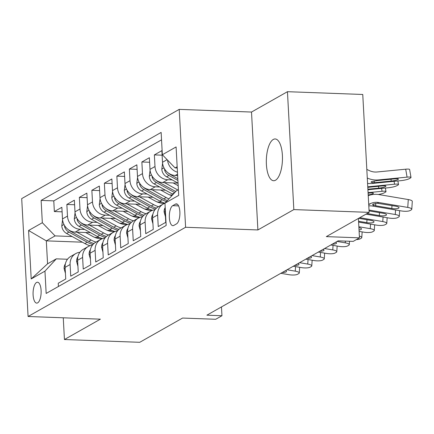<?xml version="1.0" encoding="UTF-8"?>
<svg xmlns="http://www.w3.org/2000/svg" width="434" height="434" viewBox="0 0 434 434"><rect width="100%" height="100%" fill="white"/><g stroke="black" fill="none" stroke-linecap="round" stroke-linejoin="round"><path stroke-width="0.65" d="M275.498 180.235A20.903 8.045 -87.9 0 0 282.469 157.71A20.903 8.045 -87.9 0 0 275.167 138.956A20.903 8.045 -87.9 0 0 273.29 139.45A20.903 8.045 -87.9 0 0 266.319 161.974A20.903 8.045 -87.9 0 0 273.621 180.728A20.903 8.045 -87.9 0 0 275.498 180.235M37.655 302.861A10.449 4.02 -87.9 0 0 41.138 291.599A10.449 4.02 -87.9 0 0 37.487 282.225A10.449 4.02 -87.9 0 0 36.548 282.469A10.449 4.02 -87.9 0 0 33.065 293.731A10.449 4.02 -87.9 0 0 36.716 303.111A10.449 4.02 -87.9 0 0 37.655 302.861M179.215 109.379L21.7 198.604L28.085 316.494L185.6 227.27L179.215 109.379L251.508 112.048L257.894 229.944L293.834 209.584L287.449 91.693L251.508 112.048M287.449 91.693L362.759 94.476L369.144 212.367L326.325 236.622L359.461 237.848L358.408 218.448M63.261 317.796L64.438 339.524L139.743 342.307L182.562 318.057L215.698 319.283L221.948 315.74L221.47 306.925M293.834 209.584L369.144 212.367M58.416 286.505L58.237 283.239L65.74 278.991L65.105 267.36L70.107 264.528A13.063 11.734 -119.5 0 1 75.717 253.608A13.063 11.734 -119.5 0 1 79.921 252.279M70.107 264.528L70.737 276.16L78.239 271.912L77.61 260.281L82.612 257.449A13.063 11.734 -119.5 0 1 88.221 246.523A13.063 11.734 -119.5 0 1 92.42 245.194M82.612 257.449L83.241 269.075L90.739 264.827L90.109 253.196L95.111 250.364A13.063 11.734 -119.5 0 1 100.721 239.443A13.063 11.734 -119.5 0 1 104.919 238.114M95.111 250.364L95.74 261.995L103.243 257.747L102.614 246.116L107.61 243.284A13.063 11.734 -119.5 0 1 113.225 232.364A13.063 11.734 -119.5 0 1 117.424 231.034M107.61 243.284L108.24 254.915L115.742 250.668L115.113 239.036L120.115 236.204A13.063 11.734 -119.5 0 1 125.724 225.284A13.063 11.734 -119.5 0 1 129.923 223.955M120.115 236.204L120.744 247.836L128.242 243.582L127.612 231.957L132.614 229.119A13.063 11.734 -119.5 0 1 138.224 218.199A13.063 11.734 -119.5 0 1 142.428 216.87M132.614 229.119L133.243 240.751L140.746 236.503L140.117 224.872L145.119 222.04A13.063 11.734 -119.5 0 1 150.728 211.119A13.063 11.734 -119.5 0 1 154.927 209.79M145.119 222.04L145.748 233.671L153.245 229.423L152.616 217.792L157.618 214.96A13.063 11.734 -119.5 0 1 163.227 204.04A13.063 11.734 -119.5 0 1 164.974 203.248M157.618 214.96L158.247 226.591L165.75 222.338L165.121 210.712A13.063 11.734 -119.5 0 1 165.235 208.092M177.647 175.558L175.233 175.472A13.063 11.734 -119.5 0 1 162.495 162.278L161.866 150.647L154.363 154.9L162.11 155.182M178 183.115L162.734 182.551A13.063 11.734 60.5 0 1 149.996 169.358L149.367 157.732L141.864 161.98L149.611 162.267M165.5 190.195L150.235 189.631A13.063 11.734 60.5 0 1 137.491 176.443L136.862 164.811L129.365 169.059L137.106 169.347M152.996 197.28L137.73 196.716A13.063 11.734 60.5 0 1 124.992 183.522L124.363 171.891L116.86 176.139L124.607 176.426M140.497 204.36L125.231 203.796A13.063 11.734 60.5 0 1 112.493 190.602L111.858 178.976L104.361 183.224L112.108 183.511M127.997 211.439L112.726 210.875A13.063 11.734 60.5 0 1 99.988 197.687L99.359 186.056L91.856 190.304L99.603 190.591M115.493 218.519L100.227 217.955A13.063 11.734 60.5 0 1 87.489 204.767L86.86 193.135L79.357 197.383L87.104 197.671M102.994 225.604L87.728 225.04A13.063 11.734 60.5 0 1 74.984 211.846L74.355 200.215L66.858 204.468L74.605 204.75M359.461 237.848L353.211 241.385L338.151 240.832L206.888 315.182L221.948 315.74M175.455 204.116L172.705 205.673A10.123 3.895 -87.9 0 0 169.331 216.588A10.123 3.895 -87.9 0 0 172.868 225.669A10.123 3.895 -87.9 0 0 173.774 225.43L176.524 223.873A10.123 3.895 -87.9 0 0 179.904 212.964A10.123 3.895 -87.9 0 0 176.367 203.877A10.123 3.895 -87.9 0 0 175.455 204.116L177.256 204.186M82.379 242.188L46.319 240.859L47.566 263.801L56.317 258.843L44.957 271.142L46.161 293.444L166.173 225.468L164.969 203.161L176.329 190.862L178.412 189.68M44.957 271.142L31.205 278.932L28.579 230.497L42.331 222.713L41.127 200.405L161.139 132.424L162.343 154.732L176.096 146.942L178.721 195.371L164.969 203.161M112.021 230.465L107.187 230.286M84.641 229.45L80.225 229.288A13.063 11.734 -119.5 0 1 67.487 216.094L66.858 204.468M90.494 232.684L75.223 232.119L80.225 229.288M124.52 223.38L119.686 223.201M97.145 222.371L92.724 222.208A13.063 11.734 -119.5 0 1 79.986 209.014L79.357 197.383M137.019 216.3L132.191 216.121M109.645 215.286L105.229 215.123A13.063 11.734 -119.5 0 1 92.491 201.935L91.856 190.304M149.524 209.221L144.69 209.042M122.144 208.206L117.728 208.043A13.063 11.734 -119.5 0 1 104.99 194.855L104.361 183.224M162.023 202.136L157.189 201.956M134.648 201.126L130.233 200.964A13.063 11.734 -119.5 0 1 117.489 187.77L116.86 176.139M172.52 194.98L169.694 194.877M147.148 194.041L142.732 193.879A13.063 11.734 -119.5 0 1 129.994 180.69L129.365 169.059M159.647 186.962L155.231 186.799A13.063 11.734 -119.5 0 1 142.493 173.611L141.864 161.98M172.152 179.882L167.736 179.719A13.063 11.734 -119.5 0 1 154.992 166.526L154.363 154.9M177.463 172.2A13.063 11.734 -119.5 0 1 167.551 160.119M161.54 139.835L53.778 200.871L54.353 211.548L62.1 211.835M75.223 232.119A13.063 11.734 60.5 0 1 62.485 218.931L61.856 207.3L54.353 211.548M56.317 258.843L67.498 259.255M177.17 166.737L175.086 167.92L162.343 154.732M177.235 168.001L175.086 167.92M257.894 229.944L185.6 227.27M64.438 339.524L100.379 319.169L28.085 316.494M99.516 237.544L94.683 237.365M72.142 236.53L55.075 235.901L46.319 240.859L28.579 230.497M163.227 204.04L158.226 206.872A13.063 11.734 60.5 0 0 152.616 217.792M150.728 211.119L145.726 213.951A13.063 11.734 60.5 0 0 140.117 224.872M138.224 218.199L133.227 221.031A13.063 11.734 60.5 0 0 127.612 231.957M125.724 225.284L120.723 228.116A13.063 11.734 60.5 0 0 115.113 239.036M113.225 232.364L108.223 235.195A13.063 11.734 60.5 0 0 102.614 246.116M100.721 239.443L95.719 242.275A13.063 11.734 60.5 0 0 90.109 253.196M88.221 246.523L83.219 249.36A13.063 11.734 60.5 0 0 77.61 260.281M53.778 200.871L41.127 200.405M42.331 222.713L55.075 235.901M75.717 253.608L70.72 256.44A13.063 11.734 60.5 0 0 65.105 267.36M31.205 278.932L47.566 263.801M368.71 204.327L370.989 203.362A16.329 14.664 -119.5 0 1 378.714 202.504L407.765 207.425L408.28 199.553A6.532 1.698 3.8 0 1 412.3 201.398L411.785 209.269A6.532 1.698 -176.2 0 0 407.765 207.425M368.238 195.68A24.494 21.998 -119.5 0 1 379.229 194.633L408.28 199.553M368.791 205.895A16.329 14.664 -119.5 0 1 372.464 206.042L401.515 210.962A6.532 1.698 -176.2 0 0 410.038 210.566L411.286 209.861A6.532 1.698 -176.2 0 0 411.785 209.269M375.578 203.34L375.822 205.787L372.562 204.522L372.958 204.067L377.368 203.264L395.803 206.226A5.224 1.356 3.8 0 1 399.02 207.702A5.224 1.356 3.8 0 1 398.618 208.174A5.224 1.356 3.8 0 1 391.804 208.494L391.994 205.58M375.822 205.787L391.804 208.494M176.866 167.985A8.653 7.774 60.5 0 0 177.256 168.381M367.576 183.403A24.494 21.998 60.5 0 0 372.182 183.457L400.815 180.669A6.532 1.063 170.2 0 0 409.251 178.678L410.499 177.967A6.532 1.063 170.2 0 0 411.003 177.435A6.532 1.063 170.2 0 0 407.07 177.132L405.698 169.195A6.532 1.063 -9.8 0 1 409.631 169.499L411.003 177.435M367.283 178.054A24.494 21.998 60.5 0 0 378.432 179.92L407.07 177.132M366.817 169.406L369.209 170.546A16.329 14.664 60.5 0 0 377.059 171.983L405.698 169.195M373.343 182.801L370.983 182.172L371.379 181.705L377.271 180.577L395.26 178.808A5.224 0.852 -9.8 0 1 398.412 179.052A5.224 0.852 -9.8 0 1 398.011 179.481A5.224 0.852 -9.8 0 1 391.262 181.076L373.343 182.801L372.182 183.457M369.019 210.061L395.265 214.504L395.564 209.958M165.441 216.68L164.112 211.96A8.653 7.774 -119.5 0 1 165.202 207.495M366.003 214.146L389.016 218.047A6.532 1.698 -176.2 0 0 397.533 217.651L398.786 216.94A6.532 1.698 -176.2 0 0 399.285 216.349A6.532 1.698 -176.2 0 0 395.265 214.504M369.063 210.897L383.303 213.306A5.224 1.356 3.8 0 1 386.515 214.781A5.224 1.356 3.8 0 1 386.119 215.253A5.224 1.356 3.8 0 1 379.305 215.573L379.495 212.66M367.126 213.512L379.305 215.573M359.753 217.689L382.766 221.584L383.065 217.038M152.942 223.765L151.612 219.04A8.653 7.774 -119.5 0 1 152.904 214.25M358.609 222.094L376.511 225.127A6.532 1.698 -176.2 0 0 385.034 224.731L386.282 224.02A6.532 1.698 -176.2 0 0 386.781 223.429A6.532 1.698 -176.2 0 0 382.766 221.584M358.625 218.324L370.804 220.391A5.224 1.356 3.8 0 1 374.016 221.861A5.224 1.356 3.8 0 1 373.62 222.338A5.224 1.356 3.8 0 1 366.801 222.653L366.99 219.745M358.565 221.259L366.801 222.653M358.858 226.738L370.262 228.669L370.56 224.118M140.437 230.845L139.113 226.125A8.653 7.774 -119.5 0 1 140.404 221.329M359.113 231.376L364.012 232.206A6.532 1.698 -176.2 0 0 372.535 231.81L373.782 231.105A6.532 1.698 -176.2 0 0 374.282 230.514A6.532 1.698 -176.2 0 0 370.262 228.669M358.907 227.584A5.224 1.356 3.8 0 1 361.517 228.946A5.224 1.356 3.8 0 1 361.115 229.418A5.224 1.356 3.8 0 1 359.032 229.928M127.938 237.924L126.609 233.204A8.653 7.774 -119.5 0 1 127.9 228.414M356.363 239.601A6.532 1.698 -176.2 0 0 360.03 238.895L361.283 238.185A6.532 1.698 -176.2 0 0 361.777 237.593A6.532 1.698 -176.2 0 0 359.368 236.096M162.576 163.189L161.801 169.265A8.653 7.774 60.5 0 0 166.596 176.812L178.059 183.148M367.918 189.739L388.316 187.754A6.532 1.063 170.2 0 0 396.752 185.757L398 185.052A6.532 1.063 170.2 0 0 398.504 184.515A6.532 1.063 170.2 0 0 394.566 184.211L394.067 181.331M176.936 175.531L177.669 175.933M367.761 186.821L394.566 184.211M164.529 168.837L164.676 170.323A8.653 7.774 60.5 0 0 168.972 175.466L177.907 180.408M367.891 189.213L378.763 188.155A5.224 0.852 -9.8 0 0 385.506 186.56A5.224 0.852 -9.8 0 0 385.907 186.132A5.224 0.852 -9.8 0 0 382.761 185.888L367.788 187.347M177.815 178.678L170.47 174.614A8.653 7.774 -119.5 0 1 168.457 173.095M150.072 170.274L149.301 176.345A8.653 7.774 60.5 0 0 154.097 183.891L172.39 194.003A24.982 22.438 60.5 0 0 173.085 194.372M368.233 195.571L368.64 195.533M164.437 182.616L177.826 190.016M368.075 192.653L382.066 191.291L381.567 188.41M173.155 182.936L178.195 185.719M152.03 175.922L152.177 177.403A8.653 7.774 60.5 0 0 156.473 182.546L174.701 192.625M382.066 191.291A6.532 1.063 170.2 0 1 386 191.595A6.532 1.063 170.2 0 1 385.5 192.132L384.247 192.837A6.532 1.063 170.2 0 1 378.312 194.497M368.2 194.98A5.224 0.852 -9.8 0 0 373.007 193.64A5.224 0.852 -9.8 0 0 373.408 193.211A5.224 0.852 -9.8 0 0 370.262 192.973L368.103 193.179M175.727 191.513L157.971 181.7A8.653 7.774 -119.5 0 1 155.952 180.181M137.573 177.354L136.797 183.425A8.653 7.774 60.5 0 0 141.593 190.976L159.886 201.088A24.982 22.438 60.5 0 0 164.969 203.193M151.938 189.696L166.141 197.546A24.982 22.438 60.5 0 0 168.929 198.87M160.656 190.016L167.698 193.911A20.74 18.624 60.5 0 0 171.902 195.658M139.526 183.002L139.672 184.483A8.653 7.774 60.5 0 0 143.969 189.631L162.262 199.743A24.982 22.438 60.5 0 0 166.439 201.571M167.394 200.535A24.982 22.438 -119.5 0 1 163.764 198.891L145.471 188.779A8.653 7.774 -119.5 0 1 143.453 187.26M125.073 184.434L124.298 190.51A8.653 7.774 60.5 0 0 129.093 198.056L147.386 208.168A24.982 22.438 60.5 0 0 152.556 210.3M139.433 196.776L153.636 204.626A24.982 22.438 60.5 0 0 158.551 206.687M148.157 197.101L155.193 200.991A20.74 18.624 60.5 0 0 164.377 203.475M127.026 190.081L127.173 191.568A8.653 7.774 60.5 0 0 131.469 196.71L149.763 206.823A24.982 22.438 60.5 0 0 155.481 209.107M156.473 208.119A24.982 22.438 -119.5 0 1 151.26 205.971L132.967 195.859A8.653 7.774 -119.5 0 1 130.954 194.34M337.066 241.44L345.258 242.828L345.372 241.098M115.439 245.009L114.109 240.284A8.653 7.774 -119.5 0 1 115.401 235.494M330.816 244.982L339.008 246.371A6.532 1.698 -176.2 0 0 347.531 245.975L348.779 245.264A6.532 1.698 -176.2 0 0 349.278 244.673A6.532 1.698 -176.2 0 0 345.258 242.828M335.612 242.264A5.224 1.356 3.8 0 1 336.513 243.105A5.224 1.356 3.8 0 1 336.117 243.582A5.224 1.356 3.8 0 1 332.27 244.158M112.569 191.519L111.798 197.589A8.653 7.774 60.5 0 0 116.594 205.136L134.887 215.248A24.982 22.438 60.5 0 0 140.057 217.385M126.934 203.855L141.137 211.705A24.982 22.438 60.5 0 0 146.052 213.767M135.652 204.181L142.694 208.07A20.74 18.624 60.5 0 0 151.878 210.555M114.527 197.166L114.674 198.647A8.653 7.774 60.5 0 0 118.965 203.79L137.258 213.902A24.982 22.438 60.5 0 0 142.981 216.186M143.969 215.199A24.982 22.438 -119.5 0 1 138.761 213.051L120.468 202.944A8.653 7.774 -119.5 0 1 118.449 201.419M324.567 248.525L332.759 249.913L333.057 245.362M102.934 252.089L101.605 247.369A8.653 7.774 -119.5 0 1 102.896 242.573M318.317 252.062L326.509 253.451A6.532 1.698 -176.2 0 0 335.026 253.055L336.279 252.349A6.532 1.698 -176.2 0 0 336.779 251.753A6.532 1.698 -176.2 0 0 332.759 249.913M323.113 249.349A5.224 1.356 3.8 0 1 324.014 250.19A5.224 1.356 3.8 0 1 323.612 250.662A5.224 1.356 3.8 0 1 319.771 251.243M100.07 198.598L99.294 204.669A8.653 7.774 60.5 0 0 104.089 212.215L122.383 222.327A24.982 22.438 60.5 0 0 127.553 224.465M114.435 210.94L128.632 218.79A24.982 22.438 60.5 0 0 133.547 220.852M123.153 211.26L130.195 215.156A20.74 18.624 60.5 0 0 139.379 217.64M102.023 204.246L102.169 205.727A8.653 7.774 60.5 0 0 106.466 210.87L124.759 220.982A24.982 22.438 60.5 0 0 130.482 223.266M131.469 222.279A24.982 22.438 -119.5 0 1 126.261 220.136L107.968 210.023A8.653 7.774 -119.5 0 1 105.95 208.504M312.068 255.604L320.259 256.993L320.558 252.442M90.435 259.169L89.106 254.449A8.653 7.774 -119.5 0 1 90.397 249.658M305.813 259.147L314.004 260.536A6.532 1.698 -176.2 0 0 322.527 260.134L323.78 259.429A6.532 1.698 -176.2 0 0 324.274 258.838A6.532 1.698 -176.2 0 0 320.259 256.993M310.614 256.429A5.224 1.356 3.8 0 1 311.509 257.27A5.224 1.356 3.8 0 1 311.113 257.742A5.224 1.356 3.8 0 1 307.267 258.322M87.57 205.678L86.795 211.754A8.653 7.774 60.5 0 0 91.59 219.3L109.883 229.412A24.982 22.438 60.5 0 0 115.053 231.544M101.93 218.02L116.133 225.87A24.982 22.438 60.5 0 0 121.048 227.931M110.648 218.34L117.69 222.235A20.74 18.624 60.5 0 0 126.874 224.72M89.523 211.325L89.67 212.812A8.653 7.774 60.5 0 0 93.966 217.955L112.26 228.067A24.982 22.438 60.5 0 0 117.977 230.346M118.97 229.364A24.982 22.438 -119.5 0 1 113.757 227.215L95.464 217.103A8.653 7.774 -119.5 0 1 93.446 215.584M299.563 262.684L307.755 264.073L308.053 259.527M77.93 266.254L76.606 261.528A8.653 7.774 -119.5 0 1 77.898 256.738M293.313 266.226L301.505 267.615A6.532 1.698 -176.2 0 0 310.028 267.219L311.276 266.509A6.532 1.698 -176.2 0 0 311.775 265.917A6.532 1.698 -176.2 0 0 307.755 264.073M298.109 263.509A5.224 1.356 3.8 0 1 299.01 264.349A5.224 1.356 3.8 0 1 298.608 264.827A5.224 1.356 3.8 0 1 294.767 265.402M75.066 212.763L74.29 218.834A8.653 7.774 60.5 0 0 79.086 226.38L97.379 236.492A24.982 22.438 60.5 0 0 102.549 238.624M89.431 225.1L103.634 232.949A24.982 22.438 60.5 0 0 108.549 235.011M98.149 225.425L105.191 229.315A20.74 18.624 60.5 0 0 114.375 231.799M77.024 218.405L77.165 219.892A8.653 7.774 60.5 0 0 81.462 225.034L99.755 235.147A24.982 22.438 60.5 0 0 105.478 237.431M106.466 236.443A24.982 22.438 -119.5 0 1 101.258 234.295L82.965 224.183A8.653 7.774 -119.5 0 1 80.946 222.664M287.064 269.769L295.256 271.152L295.554 266.606M65.431 273.333L64.102 268.608A8.653 7.774 -119.5 0 1 65.393 263.818M280.814 273.306L289.006 274.695A6.532 1.698 -176.2 0 0 297.523 274.299L298.776 273.594A6.532 1.698 -176.2 0 0 299.27 272.997A6.532 1.698 -176.2 0 0 295.256 271.152M285.61 270.588A5.224 1.356 3.8 0 1 286.505 271.429A5.224 1.356 3.8 0 1 286.109 271.906A5.224 1.356 3.8 0 1 282.268 272.487M62.567 219.843L61.791 225.913A8.653 7.774 60.5 0 0 66.586 233.459L84.88 243.572A24.982 22.438 60.5 0 0 90.05 245.709M76.927 232.185L91.129 240.035A24.982 22.438 60.5 0 0 96.044 242.091M85.65 232.505L92.692 236.394A20.74 18.624 60.5 0 0 101.876 238.879M64.52 225.49L64.666 226.971A8.653 7.774 60.5 0 0 68.963 232.114L87.256 242.226A24.982 22.438 60.5 0 0 92.979 244.51M93.966 243.523A24.982 22.438 -119.5 0 1 88.753 241.38L70.46 231.268A8.653 7.774 -119.5 0 1 68.447 229.749M87.728 225.04L92.724 222.208M100.227 217.955L105.229 215.123M112.726 210.875L117.728 208.043M125.231 203.796L130.233 200.964M137.73 196.716L142.732 193.879M150.235 189.631L155.231 186.799M162.734 182.551L167.736 179.719M175.233 175.472L177.571 174.148M162.495 162.278L167.112 159.663M62.485 218.931L67.487 216.094M74.984 211.846L79.986 209.014M87.489 204.767L92.491 201.935M99.988 197.687L104.99 194.855M112.493 190.602L117.489 187.77M124.992 183.522L129.994 180.69M137.491 176.443L142.493 173.611M149.996 169.358L154.992 166.526M178.58 205.89L172.705 205.673M377.368 203.264L378.714 202.504M372.464 206.042L373.81 205.282M368.726 204.642L370.989 203.362M378.432 179.92L377.271 180.577M391.262 181.076L390.942 179.231M374.189 180.983L374.206 182.736M164.15 212.101L165.164 211.532M151.65 219.181L152.659 218.611M139.151 226.266L140.16 225.691M126.647 233.346L127.661 232.77M163.992 167.86L161.822 169.086M168.972 175.466L166.596 176.812M170.795 174.43L170.47 174.614M378.763 188.155L378.443 186.311M165.582 170.356L164.676 170.323M151.488 174.94L149.323 176.166M174.56 192.777L172.39 194.003M156.473 182.546L154.097 183.891M158.296 181.515L157.971 181.7M153.077 177.435L152.177 177.403M138.988 182.02L136.819 183.251M162.262 199.743L159.886 201.088M166.141 197.546L163.764 198.891M143.969 189.631L141.593 190.976M145.797 188.595L145.471 188.779M140.578 184.521L139.672 184.483M126.489 189.105L124.319 190.331M149.763 206.823L147.386 208.168M153.636 204.626L151.26 205.971M131.469 196.71L129.093 198.056M133.292 195.674L132.967 195.859M128.079 191.6L127.173 191.568M114.147 240.425L115.156 239.856M113.985 196.184L111.815 197.41M137.258 213.902L134.887 215.248M141.137 211.705L138.761 213.051M118.965 203.79L116.594 205.136M120.793 202.754L120.468 202.944M115.574 198.68L114.674 198.647M101.643 247.51L102.657 246.935M101.485 203.264L99.315 204.495M124.759 220.982L122.383 222.327M128.632 218.79L126.261 220.136M106.466 210.87L104.089 212.215M108.294 209.839L107.968 210.023M103.075 205.759L102.169 205.727M89.144 254.59L90.153 254.015M88.981 210.344L86.816 211.575M112.26 228.067L109.883 229.412M116.133 225.87L113.757 227.215M93.966 217.955L91.59 219.3M95.789 216.919L95.464 217.103M90.57 212.844L89.67 212.812M76.644 261.669L77.653 261.1M76.482 217.429L74.312 218.655M99.755 235.147L97.379 236.492M103.634 232.949L101.258 234.295M81.462 225.034L79.086 226.38M83.29 223.998L82.965 224.183M78.071 219.924L77.165 219.892M64.14 268.755L65.154 268.179M63.982 224.508L61.812 225.734M87.256 242.226L84.88 243.572M91.129 240.035L88.753 241.38M68.963 232.114L66.586 233.459M70.785 231.083L70.46 231.268M65.572 227.004L64.666 226.971M399.654 210.647L399.285 216.349M387.155 217.732L386.781 223.429M374.656 224.812L374.282 230.514M362.151 231.892L361.777 237.593M398.504 184.515L397.886 180.956M386 191.595L385.387 188.036M349.5 241.25L349.278 244.673M337.153 246.056L336.779 251.753M324.648 253.136L324.274 258.838M312.149 260.216L311.775 265.917M299.644 267.301L299.27 272.997"/></g></svg>
